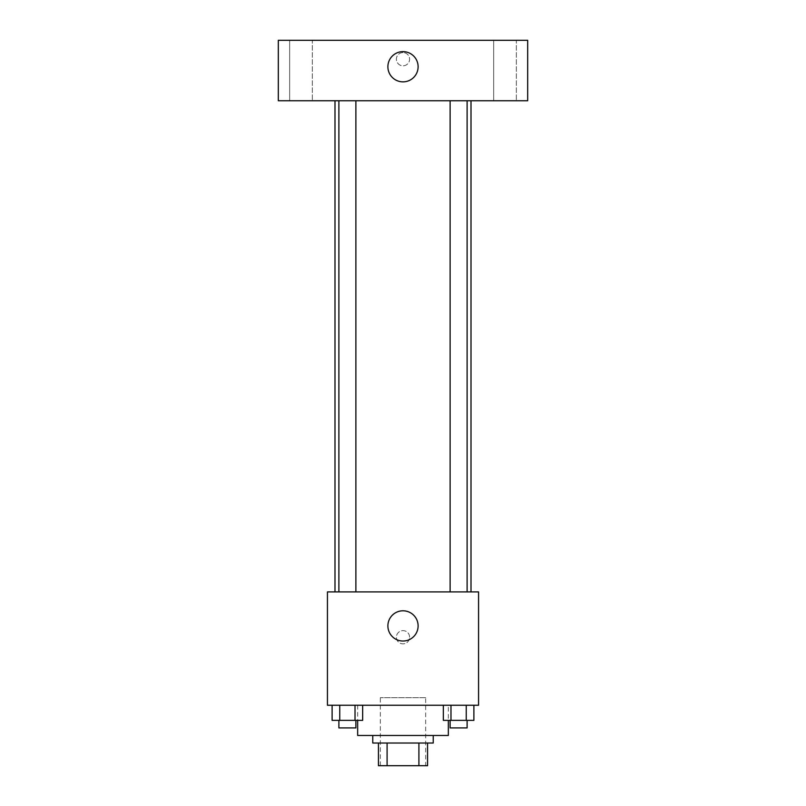 <?xml version="1.0" encoding="UTF-8"?>
<svg xmlns="http://www.w3.org/2000/svg" width="806" height="806" viewBox="0 0 806 806"><rect width="100%" height="100%" fill="white"/><g stroke="black" fill="none" stroke-linecap="round" stroke-linejoin="round"><path stroke-width="0.6" stroke-dasharray="4.03 3.02" d="M425.669 697.694L380.331 697.694L425.669 697.694L425.669 765.7L380.331 765.7L425.669 765.7M387.092 743.031L418.908 743.031L378.447 743.031L387.092 743.031L387.092 765.7L378.447 765.7M387.092 765.7L427.553 765.7M418.908 743.031L427.553 743.031L418.908 743.031L418.908 765.7M372.775 743.031L433.225 743.031M403 735.475L372.775 735.475L403 735.475M378.437 743.031L378.437 765.7M448.338 735.475L357.663 735.475M448.338 705.25L357.663 705.25L448.338 705.25L448.338 720.363M332.112 705.25L332.112 720.363L339.749 720.363L332.112 720.363L339.749 720.363L339.749 705.25L355.023 705.25L332.112 705.25L362.66 705.25L339.749 705.25L339.749 720.363L362.66 720.363L355.023 720.363L362.66 720.363L362.66 705.25L355.023 705.25L362.66 705.25L355.023 705.25L355.023 720.363L339.749 720.363L355.023 720.363L355.023 705.25L362.66 705.25L339.749 705.25L362.66 705.25M327.438 705.25L478.563 705.25L478.563 591.906L327.438 591.906L327.438 705.25M443.34 705.25L443.34 720.363L450.977 720.363L443.34 720.363L450.977 720.363L450.977 705.25L466.251 705.25L443.34 705.25L473.888 705.25L450.977 705.25L450.977 720.363L473.888 720.363L466.251 720.363L473.888 720.363L473.888 705.25L466.251 705.25L473.888 705.25L466.251 705.25L466.251 720.363L450.977 720.363L466.251 720.363L466.251 705.25L473.888 705.25L450.977 705.25L473.888 705.25M409.609 637.244A6.609 6.609 0 0 0 399.695 631.521A6.609 6.609 0 0 0 399.695 642.966A6.609 6.609 0 0 0 409.609 637.244A6.609 6.609 0 0 0 399.695 631.521A6.609 6.609 0 0 0 399.695 642.966A6.609 6.609 0 0 0 409.609 637.244M471.006 591.906L334.994 591.906L471.006 591.906M355.879 591.906L338.893 591.906L355.879 591.906L338.893 591.906L355.879 591.906L355.879 100.75L338.893 100.75L355.879 100.75M467.107 591.906L450.121 591.906L467.107 591.906L450.121 591.906L467.107 591.906L467.107 100.75L450.121 100.75L467.107 100.75M327.438 643.853L327.448 630.635L327.438 643.853M478.563 630.635L478.552 643.853L478.563 630.635M418.113 625.909A15.113 15.113 0 0 1 395.444 638.997A15.113 15.113 0 0 1 395.444 612.822A15.113 15.113 0 0 1 418.113 625.909M471.006 100.75L334.994 100.75L471.006 100.75M278.322 100.75L527.678 100.75L527.678 40.3L278.322 40.3L278.322 100.75M312.325 100.75L289.656 100.75L312.325 100.75L289.656 100.75L312.325 100.75L312.325 40.3L289.656 40.3L312.325 40.3L289.656 40.3L312.325 40.3L312.325 100.75M516.344 100.75L493.675 100.75L516.344 100.75L493.675 100.75L516.344 100.75L516.344 40.3L493.675 40.3L516.344 40.3L493.675 40.3L516.344 40.3L516.344 100.75M278.322 65.8L278.332 52.581L278.322 65.8M527.678 52.581L527.668 65.8L527.678 52.581M403 52.581A6.609 6.609 0 0 0 397.277 62.495A6.609 6.609 0 0 0 408.723 62.495A6.609 6.609 0 0 0 403 52.581A6.609 6.609 0 0 0 397.277 62.495A6.609 6.609 0 0 0 408.723 62.495A6.609 6.609 0 0 0 403 52.581M403 51.634A15.113 15.113 0 0 1 416.087 74.303A15.113 15.113 0 0 1 389.913 74.303A15.113 15.113 0 0 1 403 51.634M467.107 720.363L450.121 720.363L467.107 720.363L450.121 720.363L467.107 720.363L467.107 727.919L450.121 727.919L467.107 727.919L450.121 727.919L450.121 720.363M355.879 720.363L338.893 720.363L355.879 720.363L338.893 720.363L355.879 720.363L355.879 727.919L338.893 727.919L355.879 727.919L338.893 727.919L338.893 720.363M466.251 705.25L466.251 720.363M450.977 705.25L450.977 720.363M355.023 705.25L355.023 720.363M339.749 705.25L339.749 720.363M380.331 765.7L380.331 697.694M357.663 705.25L357.663 720.363M338.893 100.75L338.893 591.906M450.121 100.75L450.121 591.906M289.656 40.3L289.656 100.75L289.656 40.3M493.675 40.3L493.675 100.75L493.675 40.3"/><path stroke-width="1.21" d="M418.908 743.031L418.908 765.7L378.447 765.7M418.908 765.7L427.553 765.7M427.563 743.031L427.563 765.7L427.563 743.031M433.225 735.475L433.225 743.031L372.775 743.031L372.775 735.475M387.092 743.031L387.092 765.7M378.437 743.031L378.437 765.7M357.663 720.363L357.663 735.475L448.338 735.475L448.338 720.363M478.563 705.25L327.438 705.25L327.438 591.906L478.563 591.906L478.563 705.25M418.113 625.909A15.113 15.113 0 0 1 395.444 638.997A15.113 15.113 0 0 1 395.444 612.822A15.113 15.113 0 0 1 418.113 625.909M471.006 100.75L471.006 591.906M450.121 591.906L450.121 100.75M355.879 100.75L355.879 591.906M527.678 100.75L278.322 100.75L278.322 40.3L527.678 40.3L527.678 100.75M403 51.634A15.113 15.113 0 0 1 416.087 74.303A15.113 15.113 0 0 1 389.913 74.303A15.113 15.113 0 0 1 403 51.634M473.888 705.25L473.888 720.363L443.34 720.363L443.34 705.25M466.251 705.25L466.251 720.363M450.977 705.25L450.977 720.363M467.107 720.363L467.107 727.919L450.121 727.919L450.121 720.363M362.66 705.25L362.66 720.363L332.112 720.363L332.112 705.25M355.023 705.25L355.023 720.363M339.749 705.25L339.749 720.363M355.879 720.363L355.879 727.919L338.893 727.919L338.893 720.363M334.994 100.75L334.994 591.906M467.107 591.906L467.107 100.75M338.893 100.75L338.893 591.906"/></g></svg>
